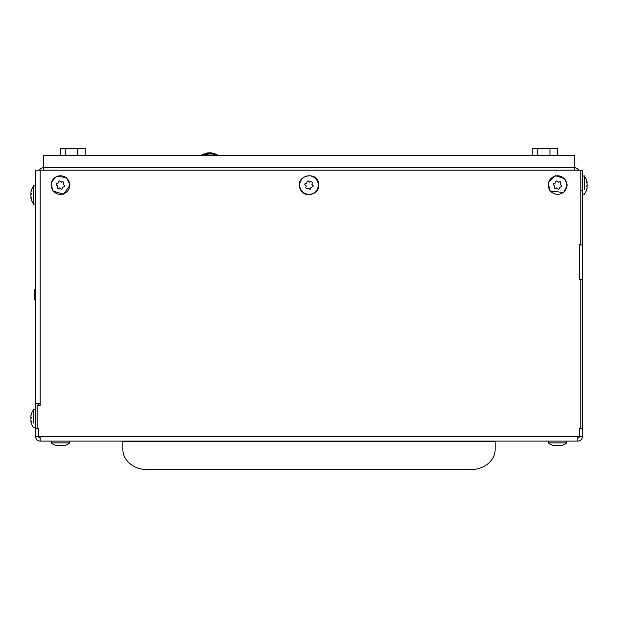 <?xml version="1.0" encoding="UTF-8"?>
<svg xmlns="http://www.w3.org/2000/svg" width="618" height="618" viewBox="0 0 618 618"><rect width="100%" height="100%" fill="white"/><g stroke="black" fill="none" stroke-linecap="round" stroke-linejoin="round"><path stroke-width="0.93" d="M39.421 170.159A4.627 4.627 0 0 1 43.523 167.679L574.47 167.679A4.627 4.627 0 0 1 578.572 170.159M38.895 405.315L38.895 403.569M43.523 167.679L574.47 167.679L574.47 155.249L43.523 155.249L43.523 170.159M574.47 167.679L574.47 170.159M38.895 436.486L40.193 436.632M557.529 155.249L557.529 148.335L532.755 148.335L532.755 155.249M537.567 148.335L537.567 155.249M549.95 148.335L549.95 155.249M85.238 155.249L85.238 148.335L60.471 148.335L60.471 155.249M65.276 148.335L65.276 155.249M77.659 148.335L77.659 155.249M577.807 438.023A1.545 1.545 0 0 0 579.344 436.486L579.344 428.428M577.807 441.105A4.627 4.627 0 0 0 582.426 436.486L582.426 170.159L40.193 170.159L40.193 405.315L37.157 405.315L37.157 428.428L38.695 428.428L38.695 436.486L577.807 436.486L577.807 441.105L40.193 441.105L40.193 436.486M38.648 428.428L35.566 428.676L35.566 436.486A4.627 4.627 0 0 0 40.193 441.105M38.648 428.676L38.648 436.486A1.545 1.545 0 0 0 40.193 438.023M579.344 279.784L579.344 244.736M495.126 441.105L495.126 441.762L122.866 441.762L122.866 449.549A24.558 20.116 180 0 0 147.424 469.665L470.568 469.665A24.558 20.116 180 0 0 495.126 449.549L495.126 441.762M122.866 441.105L122.866 441.762M577.807 436.486L579.298 436.486L579.298 428.428L580.835 428.428L580.835 279.784L579.298 279.784L579.298 244.736L580.835 244.736L580.835 170.159M579.344 279.537L582.426 279.537M579.344 244.983L582.426 244.983M40.193 403.569L35.566 403.569L35.566 170.159L40.193 170.159M579.344 428.676L582.426 428.676M579.344 436.486L582.426 436.486M38.648 436.486L35.566 436.486M35.566 428.676L35.566 403.824L38.648 403.824L38.648 405.315M587 185.076A14.863 10.684 -0 0 1 587.077 185.462L586.721 186.188M586.791 180.873A14.863 10.684 180 0 1 586.969 181.499L586.969 181.499A14.863 10.684 180 0 1 587.077 182.009L587.077 182.21A14.863 3.6 180 0 0 586.791 181.831L586.745 181.831M586.745 189.278L586.791 189.278A14.863 10.684 -0 0 0 586.969 188.652A14.863 10.684 -0 0 0 587.077 188.142L586.984 188.142M584.203 189.432L584.203 175.798L584.203 180.719L584.203 175.798L582.426 176.408L584.203 175.798L584.203 180.719M586.969 183.291A14.863 3.6 180 0 0 587.077 183.113L587.077 182.596L586.938 183.113M586.791 182.449L586.791 181.831L586.791 182.449A14.863 14.291 0 0 1 587.077 183.963L587.077 184.689A14.863 10.684 180 0 1 586.791 185.825L586.791 186.651A14.863 3.6 -0 0 1 587.077 187.038L587.077 187.555A14.863 14.291 0 0 1 586.791 189.069M33.789 190.661L33.789 185.74A15.071 15.071 0 0 0 31.024 191.441A14.863 10.684 180 0 1 31.201 190.815L31.201 191.024A14.863 14.291 180 0 0 30.915 192.546L30.915 193.063A14.863 3.6 180 0 0 31.201 193.442L31.201 194.268A14.863 10.684 0 0 0 30.915 195.404L30.915 196.13A14.863 14.291 180 0 0 31.201 197.644L31.248 198.27M31.024 193.233A14.863 14.291 -0 0 0 30.915 193.913L31.271 193.913M31.024 191.441A14.863 10.684 180 0 0 30.915 191.951L31.008 191.951M31.201 197.644L31.201 198.27A14.863 3.6 0 0 1 30.915 197.884L30.915 198.092A14.863 10.684 0 0 0 31.024 198.594A15.071 15.071 0 0 0 33.789 204.295L33.789 199.375M31.201 199.22A14.863 10.684 0 0 1 31.024 198.594M31.024 196.81A14.863 3.6 0 0 0 30.915 196.98L30.915 197.497A14.863 14.291 -0 0 0 30.97 197.86M30.915 193.913L30.915 194.631A14.863 10.684 180 0 0 30.993 195.018M35.566 186.358L33.789 185.74L33.789 204.295L35.566 203.685M31.201 421.36L31.201 421.986L31.201 421.36A14.863 14.291 180 0 1 30.915 419.846L30.915 419.12A14.863 10.684 0 0 1 31.201 417.984L31.201 417.158A14.863 3.6 180 0 1 30.915 416.779L30.915 416.262A14.863 14.291 180 0 1 31.201 414.74L31.201 414.531A14.863 10.684 180 0 0 31.024 415.157A14.863 10.684 180 0 0 30.915 415.667L31.008 415.667M31.201 422.944A14.863 10.684 0 0 1 31.024 422.31L31.024 422.31A14.863 10.684 0 0 1 30.915 421.808L30.915 421.6A14.863 3.6 0 0 0 31.201 421.986L31.248 421.986M33.789 414.377L33.789 409.456L33.789 414.377L33.789 409.456L33.789 414.377L33.789 409.456L35.566 410.074L33.789 409.456L33.789 423.091M30.97 421.576A14.863 14.291 -0 0 1 30.915 421.213L31.055 420.696M30.993 418.734A14.863 10.684 180 0 1 30.915 418.347L31.271 417.629M308.614 188.158L306.366 188.413L305.748 187.818L306.134 186.281L304.79 184.473L304.998 183.631L306.52 183.198L307.424 181.136L308.251 180.896L309.386 181.993L311.626 181.738L312.244 182.341L312.067 184.589L313.202 185.686L312.994 186.52L310.954 187.486L310.576 189.023L309.749 189.255L308.614 188.158M308.467 188.05A0.749 0.749 0 0 0 308.065 187.949M306.157 186.111A0.749 0.749 0 0 0 306.041 185.709M311.835 184.048A0.749 0.749 0 0 0 311.951 184.45M309.525 182.101A0.749 0.749 0 0 0 309.927 182.202M318.27 185.076A9.278 9.278 0 0 1 304.357 193.11A9.278 9.278 0 0 1 304.357 177.042A9.278 9.278 0 0 1 318.27 185.076M60.039 188.158L57.798 188.413L57.173 187.818L57.559 186.281L56.223 184.473L56.431 183.631L57.945 183.198L58.849 181.136L59.676 180.896L60.811 181.993L63.051 181.738L63.669 182.341L63.492 184.589L64.627 185.686L64.419 186.52L62.379 187.486L62.001 189.023L61.174 189.255L60.039 188.158M59.892 188.05A0.749 0.749 0 0 0 59.49 187.949M57.582 186.111A0.749 0.749 0 0 0 57.466 185.709M63.268 184.048A0.749 0.749 0 0 0 63.376 184.45M60.95 182.101A0.749 0.749 0 0 0 61.36 182.202M69.703 185.076A9.278 9.278 0 0 1 55.782 193.11A9.278 9.278 0 0 1 55.782 177.042A9.278 9.278 0 0 1 69.703 185.076M553.218 442.882L548.297 442.882A15.071 15.071 0 0 0 553.991 445.648A14.863 10.684 90 0 1 553.365 445.47L553.573 445.47A14.863 14.291 90 0 0 555.095 445.756L555.613 445.756A14.863 3.6 90 0 0 555.991 445.47L556.826 445.47A14.863 10.684 -90 0 0 557.954 445.756L558.68 445.756A14.863 14.291 90 0 0 560.202 445.47L560.82 445.423M555.783 445.648A14.863 14.291 -90 0 0 556.463 445.756L556.463 445.4M553.991 445.648A14.863 10.684 90 0 0 554.5 445.756L554.5 445.663M560.202 445.47L560.82 445.47A14.863 3.6 -90 0 1 560.433 445.756L560.642 445.756A14.863 10.684 -90 0 0 561.144 445.648A15.071 15.071 0 0 0 566.845 442.882L561.924 442.882M561.777 445.47A14.863 10.684 -90 0 1 561.144 445.648M559.36 445.648A14.863 3.6 -90 0 0 559.529 445.756L560.047 445.756A14.863 14.291 -90 0 0 560.41 445.702M556.463 445.756L557.181 445.756A14.863 10.684 90 0 0 557.567 445.678M548.908 441.105L548.297 442.882L566.845 442.882L566.235 441.105M56.068 442.882L51.147 442.882A15.071 15.071 0 0 0 56.848 445.648A14.863 10.684 90 0 1 56.223 445.47L56.431 445.47A14.863 14.291 90 0 0 57.945 445.756L58.463 445.756A14.863 3.6 90 0 0 58.849 445.47L59.676 445.47A14.863 10.684 -90 0 0 60.811 445.756L61.53 445.756A14.863 14.291 90 0 0 63.051 445.47L63.669 445.423M58.633 445.648A14.863 14.291 -90 0 0 59.313 445.756L59.313 445.4M56.848 445.648A14.863 10.684 90 0 0 57.35 445.756L57.35 445.663M63.051 445.47L63.669 445.47A14.863 3.6 -90 0 1 63.283 445.756L63.492 445.756A14.863 10.684 -90 0 0 64.002 445.648A15.071 15.071 0 0 0 69.703 442.882L64.782 442.882M64.627 445.47A14.863 10.684 -90 0 1 64.002 445.648M62.209 445.648A14.863 3.6 -90 0 0 62.379 445.756L62.897 445.756A14.863 14.291 -90 0 0 63.268 445.702M59.313 445.756L60.039 445.756A14.863 10.684 90 0 0 60.425 445.678M51.758 441.105L51.147 442.882L69.703 442.882L69.085 441.105M587.077 183.113L587.077 182.596A14.863 14.291 180 0 0 587.023 182.233M586.969 186.868A14.863 14.291 180 0 0 587.077 186.188M586.969 181.499L586.969 181.499A15.071 15.071 0 0 0 584.203 175.798L582.426 176.408M31.024 416.949A14.863 14.291 -0 0 0 30.915 417.629L30.915 418.347L30.915 417.629M31.024 420.526A14.863 3.6 0 0 0 30.915 420.696L30.915 421.213L30.915 420.696M30.915 416.262L30.915 416.779L30.915 416.262M557.181 188.158L554.941 188.413L554.323 187.818L554.709 186.281L553.365 184.473L553.573 183.631L555.095 183.198L555.991 181.136L556.826 180.896L557.954 181.993L560.202 181.738L560.82 182.341L560.642 184.589L561.777 185.686L561.569 186.52L559.529 187.486L559.151 189.023L558.317 189.255L557.181 188.158M557.042 188.05A0.749 0.749 0 0 0 556.64 187.949M554.732 186.111A0.749 0.749 0 0 0 554.616 185.709M560.41 184.048A0.749 0.749 0 0 0 560.526 184.45M558.1 182.101A0.749 0.749 0 0 0 558.502 182.202M566.845 185.076A9.278 9.278 0 0 1 552.932 193.11A9.278 9.278 0 0 1 552.932 177.042A9.278 9.278 0 0 1 566.845 185.076M31.024 422.31L31.024 422.31A15.071 15.071 0 0 0 33.789 428.011L35.566 427.401M31.024 415.157A15.071 15.071 0 0 1 33.789 409.456L35.566 410.074M34.33 294.747A14.863 10.684 180 0 1 34.253 294.361L34.6 293.635M34.538 297.374L34.538 297.992L34.538 297.374A14.863 14.291 180 0 1 34.253 295.852L34.253 295.134A14.863 10.684 0 0 1 34.538 293.998L34.538 293.171A14.863 3.6 180 0 1 34.253 292.785L34.253 292.268A14.863 14.291 180 0 1 34.538 290.754L34.538 290.537A14.863 10.684 180 0 0 34.353 291.171A14.863 10.684 180 0 0 34.253 291.673L34.338 291.673M34.538 298.95A14.863 10.684 0 0 1 34.353 298.324A14.863 10.684 0 0 1 34.253 297.814L34.253 297.606A14.863 3.6 0 0 0 34.538 297.992L34.585 297.992M34.353 296.532A14.863 3.6 0 0 0 34.253 296.702L34.253 297.219A14.863 14.291 -0 0 0 34.299 297.59M34.353 292.955A14.863 14.291 -0 0 0 34.253 293.635M65.122 167.733L64.527 167.679M552.871 167.733L553.473 167.679L552.871 167.733M537.413 167.733L536.818 167.679M586.969 188.652A15.071 15.071 0 0 1 584.203 194.353L582.426 193.743M35.805 200.464L35.566 201.283M318.656 185.076C318.842 169.417 293.264 175.473 300.394 189.463C304.589 198.818 319.645 194.214 318.656 185.076M70.081 185.076L66.582 177.636L56.586 176.215L51.07 182.673L52.793 190.993L63.554 194.214L70.081 185.076M580.889 189.796L582.426 191.341M35.805 424.18L35.566 424.999M567.231 185.076L564.813 178.687L555.319 175.682L548.212 182.673L549.935 190.993L563.724 192.522L567.231 185.076M35.566 287.911A15.071 15.071 0 0 0 34.353 291.171M34.353 298.324A15.071 15.071 0 0 0 35.566 301.584M207.826 152.839L217.86 155.249L216.748 154.57M211.364 152.839L207.617 152.862L201.275 155.249L217.86 155.249L211.24 152.831M212.994 153.133L201.275 155.249L217.86 155.249L201.275 155.249L213.758 153.334M210.506 152.762L214.786 153.673L217.86 155.249L215.636 154.021L203.739 153.913L201.275 155.249M214.531 153.581L217.86 155.249L210.529 152.762M217.86 155.249L207.092 152.94"/></g></svg>
